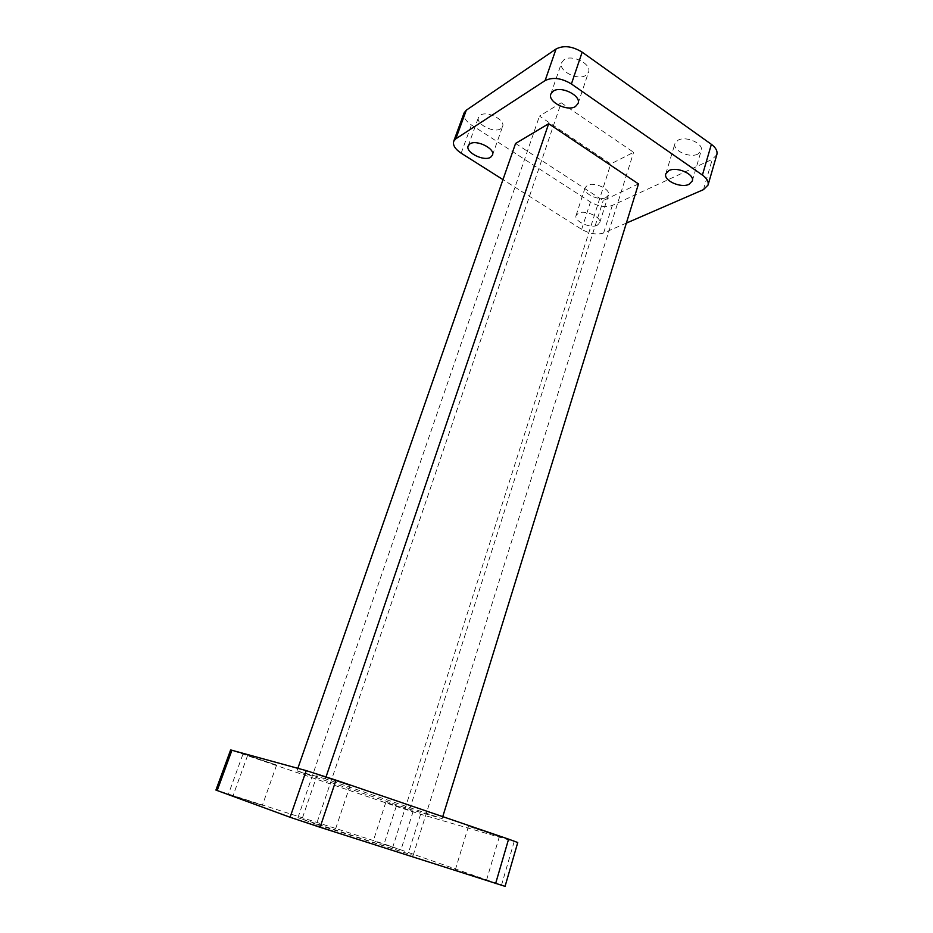 <?xml version="1.0" encoding="UTF-8"?>
<svg xmlns="http://www.w3.org/2000/svg" width="933" height="933" viewBox="0 0 933 933"><rect width="100%" height="100%" fill="white"/><g stroke="black" fill="none" stroke-linecap="round" stroke-linejoin="round"><path stroke-width="0.7" stroke-dasharray="4.67 3.5" d="M374.914 841.414L400.933 849.893L374.914 841.414M387.405 802.835L413.132 811.407L387.405 802.835M234.043 796.106L262.383 805.307L234.043 796.106M248.644 755.718L276.611 765.083L248.644 755.718M302.98 821.25L334.702 831.548L302.98 821.25M318.794 775.125L350.062 785.598L318.794 775.125M457.602 870.792L486.525 880.216L457.602 870.792M470.815 827.011L499.377 836.528L470.815 827.011M606.042 197.563C599.184 201.295 582.612 193.574 585.084 187.731L587.358 185.34C594.099 181.445 610.975 189.271 608.456 195.09L606.042 197.563M597.248 225.273C590.402 228.807 573.678 221.098 576.081 215.488L578.343 213.191C585.061 209.505 602.088 217.307 599.639 222.905L597.248 225.273M500.764 128.719C494.14 133.524 475.457 124.042 478.501 117.348L480.215 115.284C486.688 110.281 505.709 119.902 502.595 126.55L500.764 128.719M585.959 75.281C577.935 81.008 558.097 70.896 561.573 62.768L563.964 59.794C571.812 53.822 592.07 64.085 588.536 72.168L585.959 75.281M697.907 154.073C689.744 158.458 672.273 150.435 674.979 143.495L678.128 140.148C686.14 135.577 703.972 143.694 701.219 150.621L697.907 154.073M716.847 154.621L712.264 159.345L612.316 205.423C605.704 207.662 598.426 206.508 590.461 201.983L471.422 124.94C465.532 120.893 463.095 116.87 464.133 112.87M626.37 223.104L603.639 232.97C597.038 235.046 589.714 233.833 581.667 229.343L502.98 179.614M515.564 143.472L603.196 200.56L638.487 183.918M561.188 102.793L633.612 152.301L610.765 163.928L539.472 116.1L561.188 102.793L316.404 824.34L413.144 855.386L297.954 817.67L316.404 824.34M325.372 778.857L296.951 770.903L409.68 809.238L442.137 818.649L325.372 778.857L326.06 776.839M442.137 818.649L442.755 816.643M296.951 770.903L297.849 768.325M409.68 809.238L603.196 200.56M505.068 886.35L384.116 843.992L215.931 790.064M517.745 842.522L420.596 814.252L396.21 806.392L230.638 749.922M297.954 817.67L539.472 116.1M392.478 848.027L610.765 163.928M413.144 855.386L633.612 152.301M461.17 153.187L471.422 124.94M581.667 229.343L590.461 201.983M603.639 232.97L612.316 205.423M703.47 189.632L712.264 159.345M242.872 754.365L228.515 793.925M396.21 806.392L384.116 843.992M420.596 814.252L408.654 852.167M514.165 841.613L501.557 885.009M413.132 811.407L400.933 849.893M276.611 765.083L262.383 805.307M350.062 785.598L334.702 831.548M499.377 836.528L486.525 880.216M576.081 215.488L585.084 187.731M468.168 145.921L478.501 117.348M550.843 94.011L561.573 62.768M665.824 173.783L674.979 143.495M692.274 181.025L701.219 150.621M578.063 103.481L588.536 72.168M492.472 155.135L502.595 126.55M599.639 222.905L608.456 195.09M468.436 826.428L455.292 869.906M317.232 774.787L301.499 820.643M247.595 755.485L233.04 795.697M385.772 802.427L373.328 840.808"/><path stroke-width="1.4" d="M490.665 157.222C484.087 161.794 465.205 152.359 468.168 145.921L469.847 143.927C476.285 139.157 495.516 148.744 492.472 155.135L490.665 157.222M575.521 106.467C567.532 111.937 547.473 101.86 550.843 94.011L553.222 91.166C561.025 85.451 581.516 95.679 578.063 103.481L575.521 106.467M688.974 184.337C680.822 188.478 663.188 180.477 665.824 173.783L668.938 170.587C676.938 166.249 694.957 174.354 692.274 181.025L688.974 184.337M502.98 179.614L461.17 153.187C455.199 149.187 452.692 145.245 453.671 141.384L464.133 112.87L466.29 110.199L556.045 49.006C563.649 45.099 572.361 46.16 582.157 52.166L711.378 144.335C715.856 147.682 717.675 151.111 716.847 154.621L708.019 185.107L703.47 189.632L626.37 223.104M453.671 141.384L455.805 138.83L545.105 80.588C552.698 76.891 561.468 78.022 571.404 83.982L702.409 175.066C706.946 178.378 708.823 181.725 708.019 185.107M442.755 816.643L638.487 183.918L548.662 123.716L515.564 143.472L297.849 768.325M326.06 776.839L548.662 123.716M508.59 839.14L336.008 780.163L306.222 770.623L230.638 749.922L215.931 790.064L290.081 817.261L320.077 827.279L505.068 886.35L517.745 842.522L508.59 839.14L495.633 883.504M545.105 80.588L556.045 49.006M571.404 83.982L582.157 52.166M455.805 138.83L466.29 110.199M702.409 175.066L711.378 144.335M336.008 780.163L320.077 827.279M306.222 770.623L290.081 817.261M231.944 750.214L217.167 790.566"/></g></svg>
